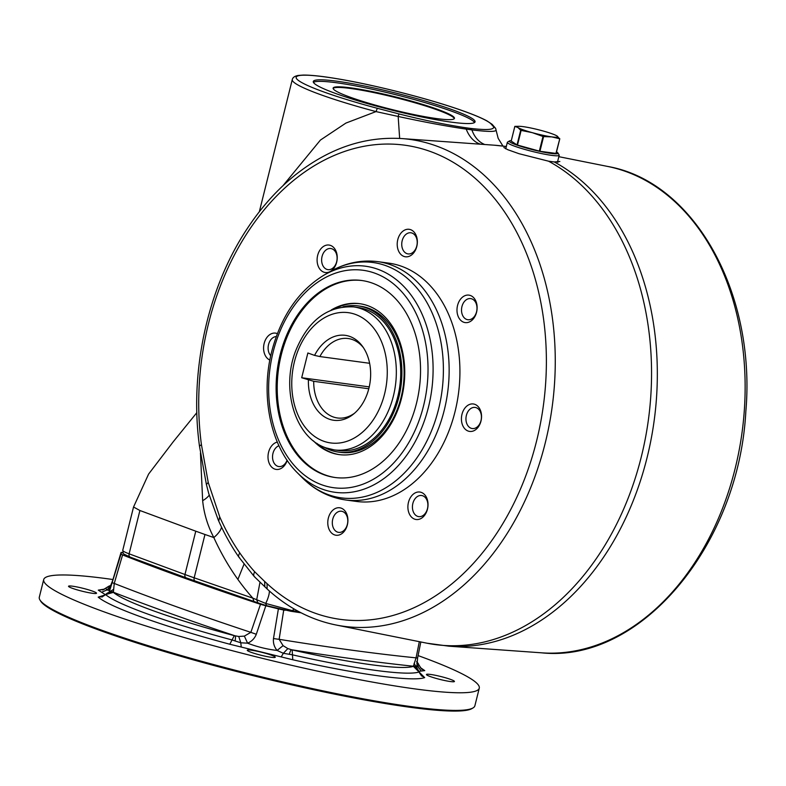 <?xml version="1.0" encoding="UTF-8"?>
<svg xmlns="http://www.w3.org/2000/svg" width="786" height="786" viewBox="0 0 786 786"><rect width="100%" height="100%" fill="white"/><g stroke="black" fill="none" stroke-linecap="round" stroke-linejoin="round"><path stroke-width="1.18" d="M559.848 161.474L554.287 161.955L548.52 161.179L519.015 153.702L507.835 149.733L503.855 147.503M557.539 161.877A28.856 3.026 -166 0 1 558.089 162.191M290.712 611.233L266.395 605.623L290.712 611.243L301.087 612.805A737.474 77.352 -166 0 1 300.959 612.785M282.94 185.732L320.423 140.065L345.909 123.078L376.013 111.592L377.319 108.291L398.934 113.921C423.988 120.219 446.006 124.787 464.988 127.646A62.006 6.504 14 0 0 470.46 128.393C486.868 130.309 494.561 129.759 493.549 126.733L490.788 123.648L492.282 124.473M259.96 582.367L256.708 599.718L265.727 603.442A28.856 8.253 125.2 0 0 269.352 590.984M221.554 527.19A28.856 11.918 -24.5 0 1 213.821 537.555L204.969 534.49L194.171 577.808A3.203 2.073 109.1 0 0 195.203 581.09A3.203 2.073 109.1 0 0 195.488 581.159M209.204 495.19A27.952 12.055 -10.5 0 1 202.66 500.702C203.918 513.455 207.642 525.736 213.821 537.555A271.317 204.959 97 0 0 237.893 579.429L244.014 564.181M200.45 453.031L202.66 500.702M254.703 571.776L264.656 581.463A505.152 363.987 97.7 0 1 267.063 583.654A239.268 172.409 -82.3 0 0 534.254 449.828A239.268 172.409 -82.3 0 0 389.876 144.064A239.268 172.409 -82.3 0 0 201.422 444.65L208.231 482.427L219.726 516.864A239.023 172.232 -82.3 0 0 239.818 552.971A243.955 175.779 -82.3 0 0 254.703 571.776C253.298 574.36 253.426 576.177 255.086 577.219M257.857 602.833L253.907 601.447L252.866 598.166L256.708 599.718L257.857 602.833L266.395 605.623M266.542 605.652L265.727 603.442L292.284 610.614L298.857 611.646M451.459 109.441A83.365 8.744 14 0 0 364.232 85.939A83.365 8.744 14 0 0 313.28 81.518A83.365 8.744 14 0 0 392.057 110.168A83.365 8.744 14 0 0 475.058 121.859A83.365 8.744 14 0 0 451.459 109.441M495.976 129.7C496.909 131.91 488.882 131.969 471.895 129.886L466.216 129.12C446.812 126.281 424.126 122.066 398.168 116.456L376.013 111.592A104.214 10.925 -166 0 1 292.284 79.573C292.736 77.47 294.721 76.095 298.228 75.446L303.239 75.073C310.794 75.004 321.995 76.203 336.821 78.679C370.992 84.279 421.296 96.786 454.485 107.918C469.262 112.84 480.079 117.153 486.917 120.857L492.154 124.345M484.815 144.526A32.069 23.59 101.6 0 1 471.895 129.886L470.46 128.393M313.427 82.373A83.365 8.744 -166 0 1 336.634 82.776A83.365 8.744 -166 0 1 451.076 110.983A83.365 8.744 -166 0 1 474.538 122.547M480.61 144.221A32.069 22.558 94 0 1 466.216 129.12L464.988 127.646M398.934 113.921L398.168 116.456L399.652 138.434M317.662 255.381A13.863 9.992 97.7 0 1 330.503 245.409A13.863 9.992 97.7 0 1 336.673 262.19A13.863 9.992 97.7 0 1 323.832 272.162A13.863 9.992 97.7 0 1 317.662 255.381M397.775 239.642A13.863 9.992 97.7 0 1 410.616 229.669A13.863 9.992 97.7 0 1 416.786 246.45A13.863 9.992 97.7 0 1 403.945 256.423A13.863 9.992 97.7 0 1 397.775 239.642M457.55 305.459A13.863 9.992 97.7 0 1 470.392 295.487A13.863 9.992 97.7 0 1 476.562 312.268A13.863 9.992 97.7 0 1 463.72 322.24A13.863 9.992 97.7 0 1 457.55 305.459M461.981 414.291A13.863 9.992 97.7 0 1 479.116 407.806A13.863 9.992 97.7 0 1 473.349 430.974A13.863 9.992 97.7 0 1 461.981 414.291M408.455 502.372A13.863 9.992 97.7 0 1 425.599 495.887A13.863 9.992 97.7 0 1 419.822 519.055A13.863 9.992 97.7 0 1 408.455 502.372M328.342 518.112A13.863 9.992 97.7 0 1 345.486 511.627A13.863 9.992 97.7 0 1 339.709 534.794A13.863 9.992 97.7 0 1 328.342 518.112M287.204 460.38A13.863 9.992 97.7 0 1 274.275 468.888A13.863 9.992 97.7 0 1 268.566 452.284A13.863 9.992 97.7 0 1 277.311 442.076M269.853 360.057A13.863 9.992 97.7 0 1 264.145 343.462A13.863 9.992 97.7 0 1 277.35 333.628M377.909 261.659L388.687 263.123A120.238 86.637 97.7 0 1 458.425 393.894A120.238 86.637 97.7 0 1 356.431 501.439L345.663 499.975A120.238 86.637 97.7 0 0 447.647 392.44A120.238 86.637 97.7 0 0 377.909 261.659C361.295 259.586 345.319 262.937 329.973 271.701A118.745 85.556 -82.3 0 1 418.653 290.191A118.745 85.556 -82.3 0 1 438.529 409.329A118.745 85.556 -82.3 0 1 302.119 477.554C314.577 490.081 329.088 497.558 345.663 499.975M335.543 477.574A99.4 71.624 97.7 0 1 281.29 354.751A99.4 71.624 97.7 0 1 362.208 280.573M331.152 310.067A76.154 54.873 97.7 0 1 359.644 303.681A76.154 54.873 97.7 0 1 403.808 386.506A76.154 54.873 97.7 0 1 339.218 454.613A76.154 54.873 97.7 0 1 313.447 440.877M335.219 308.574A76.154 54.873 97.7 0 1 360.194 303.76M339.768 454.681A76.154 54.873 97.7 0 1 316.974 443.402M343.01 306.854A73.746 53.143 97.7 0 1 358.22 305.911L360.42 306.216A73.746 53.143 97.7 0 1 368.27 308.132A73.746 53.143 97.7 0 1 401.086 397.392A73.746 53.143 97.7 0 1 340.643 452.382L338.432 452.078A73.746 53.143 97.7 0 1 324.029 447.126M350.92 87.885A62.526 6.553 -166 0 1 417.779 102.937A62.526 6.553 -166 0 1 454.455 118.362A62.526 6.553 -166 0 1 392.194 109.598A62.526 6.553 -166 0 1 333.117 88.111A62.526 6.553 -166 0 1 350.92 87.885M333.107 88.435A62.526 6.553 -166 0 1 350.762 88.504A62.526 6.553 -166 0 1 416.256 103.163A62.526 6.553 -166 0 1 454.308 118.657M517.031 144.938L520.686 130.26L517.964 127.538L514.859 126.389L511.195 141.067L517.031 144.938L539.933 151.276L556.144 153.437L559.799 138.768L556.124 153.417M515.017 126.359L519.133 126.3A20.839 2.181 -166 0 1 523.23 126.654A20.839 2.181 -166 0 1 542.772 130.889A20.839 2.181 -166 0 1 556.311 135.575A20.839 2.181 -166 0 1 557.058 136.007L559.622 138.758L551.801 136.892L543.598 136.587L539.933 151.276M557.952 153.015L559.121 154.93A26.714 2.8 -166 0 1 559.19 155.255A26.714 2.8 -166 0 1 542.871 153.84A26.714 2.8 -166 0 1 514.918 146.304A26.714 2.8 -166 0 1 507.353 142.325A26.714 2.8 -166 0 1 507.569 142.079L509.495 140.93A25.113 2.633 14 0 0 516.402 144.909A25.113 2.633 14 0 0 550.868 153.408A25.113 2.633 14 0 0 557.952 153.015A25.113 2.633 14 0 0 556.517 151.934M556.311 135.575L557.058 136.007A20.839 2.181 -166 0 1 551.801 136.892A20.839 2.181 -166 0 1 532.26 132.647L521.128 130.417L517.473 145.096M539.334 151.138L542.988 136.459L532.26 132.647A20.839 2.181 -166 0 1 517.964 127.538A20.839 2.181 -166 0 1 519.133 126.3M511.273 140.655A25.113 2.633 14 0 0 509.495 140.93M514.83 126.379L511.195 141.067M542.988 136.459L543.598 136.587M555.957 153.447L559.779 138.729M280.18 354.604A99.4 71.624 97.7 0 1 361.658 280.494A99.4 71.624 97.7 0 1 419.302 388.608A99.4 71.624 97.7 0 1 334.993 477.495A99.4 71.624 97.7 0 1 280.18 354.604M276.259 336.555A10.66 7.683 -82.3 0 0 268.547 344.543A10.66 7.683 -82.3 0 0 270.738 355.724M237.893 579.429A274.805 207.602 97 0 0 252.866 598.166L194.171 577.808A128.256 13.45 14 0 1 184.965 574.507L195.773 531.189L139.908 510.507L133.541 507.009L139.908 510.507L129.11 553.825L184.965 574.507A3.203 2.319 110.3 0 0 186.174 577.857A3.203 2.319 110.3 0 0 186.518 577.946M278.932 445.741A10.66 7.683 -82.3 0 0 272.968 453.375A10.66 7.683 -82.3 0 0 278.843 466.55A10.66 7.683 -82.3 0 0 287.087 460.193M347.353 524.429A10.66 7.683 -82.3 0 0 341.478 511.244A10.66 7.683 -82.3 0 0 332.743 519.192A10.66 7.683 -82.3 0 0 338.619 532.368A10.66 7.683 -82.3 0 0 347.353 524.429M427.466 508.68A10.66 7.683 -82.3 0 0 421.591 495.504A10.66 7.683 -82.3 0 0 412.856 503.453A10.66 7.683 -82.3 0 0 418.732 516.628A10.66 7.683 -82.3 0 0 427.466 508.68M480.993 420.608A10.66 7.683 -82.3 0 0 475.117 407.423A10.66 7.683 -82.3 0 0 466.383 415.372A10.66 7.683 -82.3 0 0 472.258 428.547A10.66 7.683 -82.3 0 0 480.993 420.608M471.826 298.877A10.66 7.683 -82.3 0 0 470.686 298.601A10.66 7.683 -82.3 0 0 461.647 308.132A10.66 7.683 -82.3 0 0 467.827 319.725A10.66 7.683 -82.3 0 0 476.562 311.777A10.66 7.683 -82.3 0 0 471.826 298.877M412.041 233.059A10.66 7.683 -82.3 0 0 410.911 232.784A10.66 7.683 -82.3 0 0 401.872 242.314A10.66 7.683 -82.3 0 0 408.052 253.907A10.66 7.683 -82.3 0 0 416.963 245.173A10.66 7.683 -82.3 0 0 412.041 233.059M336.673 261.699A10.66 7.683 -82.3 0 0 331.928 248.798A10.66 7.683 -82.3 0 0 330.798 248.523A10.66 7.683 -82.3 0 0 321.759 258.054A10.66 7.683 -82.3 0 0 327.939 269.647A10.66 7.683 -82.3 0 0 336.673 261.699M358.22 305.911A73.746 53.143 97.7 0 1 366.07 307.837A73.746 53.143 97.7 0 1 400.084 391.644A73.746 53.143 97.7 0 1 338.432 452.078M363.378 347.609A40.076 28.876 -82.3 0 0 348.198 338.53A40.076 28.876 -82.3 0 0 319.873 356.559A1778.836 186.577 14 0 0 314.567 355.39L307.866 352.993L301.696 377.742L313.702 381.308L368.781 388.765M314.567 355.39A42.857 30.88 97.7 0 1 362.474 346.312A42.857 30.88 97.7 0 1 353.278 414.271A42.857 30.88 97.7 0 1 308.397 380.149M301.696 377.742L369.233 386.889M319.873 356.559L369.617 363.289M313.702 381.308A40.076 28.876 -82.3 0 0 337.44 417.975A40.076 28.876 -82.3 0 0 354.486 413.259M334.247 449.897L338.648 450.486A72.145 51.984 -82.3 0 0 399.838 385.965A72.145 51.984 -82.3 0 0 358.003 307.503L353.602 306.904A72.145 51.984 97.7 0 1 395.437 385.376A72.145 51.984 97.7 0 1 334.247 449.897L325.944 447.863C294.76 437.723 280.681 388.372 295.831 350.428C308.367 320.187 327.624 305.675 353.602 306.904M72.617 588.4A14.433 1.513 -166 0 1 68.529 586.258A14.433 1.513 -166 0 1 82.894 588.282A14.433 1.513 -166 0 1 96.531 593.233A14.433 1.513 -166 0 1 87.708 592.467A14.433 1.513 -166 0 1 72.617 588.4M271.17 657.283A14.433 1.513 -166 0 1 255.735 653.805A14.433 1.513 -166 0 1 247.276 650.248A14.433 1.513 -166 0 1 261.64 652.272A14.433 1.513 -166 0 1 275.277 657.234A14.433 1.513 -166 0 1 271.17 657.283M450.358 679.33A14.433 1.513 -166 0 1 454.446 681.482A14.433 1.513 -166 0 1 440.072 679.458A14.433 1.513 -166 0 1 426.444 674.496A14.433 1.513 -166 0 1 435.257 675.262A14.433 1.513 -166 0 1 450.358 679.33M420.137 667.432L424.754 670.615L419.026 671.332M421.276 675.498L424.676 677.611C412.846 681.973 358.161 674.565 292.775 659.759L229.807 644.235C164.461 626.806 109.893 607.273 98.211 597.124L102.445 596.594M105.432 594.727L98.289 590.129L104.577 589.087M418.083 655.593A224.452 23.541 -166 0 1 479.273 688.172A224.452 23.541 -166 0 1 255.784 656.713A224.452 23.541 -166 0 1 43.702 579.567A224.452 23.541 -166 0 1 112.948 579.528M122.596 554.936L114.245 583.438L113.381 592.359C124.208 601.722 173.961 619.565 234.307 635.658L238.757 636.483L244.358 636.11L250.852 632.347L260.49 604.306A737.474 77.352 -166 0 1 122.596 554.936L121.024 554.002A81.734 8.567 -166 0 0 121.27 553.57A81.734 8.567 -166 0 0 121.064 552.568L112.614 580.933A8.017 1.513 -163.3 0 1 112.594 580.707L121.044 552.47L122.626 552.362A737.474 77.352 -166 0 1 122.862 552.381M285.21 610.27A737.474 77.352 -166 0 1 283.726 610.034L279.138 639.313L283.078 645.65L287.853 648.588L292.166 649.924C352.256 663.522 402.363 670.33 413.377 666.332L416.069 657.853L419.321 641.671M260.49 604.306L265.825 605.79L256.305 634.282C254.635 638.458 251.736 641.425 247.59 643.174C257.061 646.839 266.896 649.256 277.085 650.454C274.196 646.917 272.997 642.948 273.489 638.527L278.391 608.895L283.726 610.034M265.825 605.79A81.734 8.567 -166 0 1 278.391 608.895M112.614 580.933L108.763 590.188L109.451 591.553M113.381 592.359L105.579 594.599A8.017 7.919 61.4 0 1 107.643 592.968L107.643 592.968A8.017 7.919 61.4 0 1 113.41 592.271A748.046 78.462 -166 0 0 235.22 635.874A8.017 1.267 -77 0 1 235.112 640.963L232.057 639.942C169.167 623.16 117.291 604.601 105.796 594.737L98.211 597.124M109.922 587.417L108.763 590.188L106.7 590.04L105.864 588.036L105.638 588.576A8.017 7.87 -43 0 1 110.718 585.904M244.358 636.11L247.59 643.174L240.791 642.791L235.112 640.963M419.144 671.902L419.026 671.971C407.462 676.117 355.636 669.122 292.471 654.836L283.363 653.294L277.085 650.444L283.078 645.65M416.924 661.959A8.017 7.919 -118.6 0 1 419.193 665.889L419.095 665.261L417.857 666.764L416.295 666.007M256.305 634.282L250.852 632.347A740.058 77.618 -166 0 1 114.245 583.438L112.594 582.839M113.665 589.323L109.215 592.064L121.024 554.002M417.533 658.02L416.069 657.853A740.058 77.618 -166 0 1 279.138 639.313A8.017 0.501 9 0 1 273.489 638.527M414.075 663.384L416.541 667.412M413.574 665.604L417.287 668.493A8.017 7.87 137 0 0 413.357 666.223A748.046 78.462 -166 0 1 291.262 649.698A8.017 0.904 -75.3 0 0 289.277 654.325M479.273 688.172L474.872 705.808A224.452 23.541 -166 0 1 473.054 707.911A224.452 23.541 -166 0 1 251.392 674.349A224.452 23.541 -166 0 1 39.909 599.915A224.452 23.541 -166 0 1 39.3 597.203L43.702 579.567M473.054 707.911L471.905 708.599A223.489 23.442 -166 0 1 251.186 675.174A223.489 23.442 -166 0 1 40.617 601.064L39.909 599.915M506.282 146.609A251.53 181.242 -82.3 0 0 494.384 145.204L401.734 138.562A245.674 177.027 97.7 0 1 552.204 406.588A245.674 177.027 97.7 0 1 335.897 624.978L426.975 643.203A251.53 181.242 -82.3 0 0 641.032 457.924A251.53 181.242 -82.3 0 0 548.52 161.179M554.287 161.955A251.53 181.242 97.7 0 1 649.403 447.637A251.53 181.242 97.7 0 1 449.042 646.19L426.975 643.203M273.125 352.069A109.706 79.042 -82.3 0 0 363.073 484.137A109.706 79.042 -82.3 0 0 408.789 300.783A109.706 79.042 -82.3 0 0 273.125 352.069M297.383 472.789C270.639 446.517 260.215 395.957 271.76 351.362C281.103 316.09 298.572 290.653 324.156 275.041A114.058 82.186 97.7 0 1 409.339 292.805A114.058 82.186 97.7 0 1 428.429 407.246A114.058 82.186 97.7 0 1 297.383 472.789L302.119 477.554M607.519 166.416C694.284 181.487 756.112 293.04 745.845 411.373C738.85 545.091 640.58 663.256 541.692 652.832A245.674 177.027 -82.3 0 0 742.072 432.29A245.674 177.027 -82.3 0 0 607.519 166.416L558.836 156.679M130.653 557.254A3.203 2.319 -69.7 0 1 130.309 557.166A3.203 2.319 -69.7 0 1 129.11 553.825A25.653 2.692 14 0 1 122.744 550.328L133.541 507.009L148.593 474.086L173.392 441.575L196.834 412.67M493.549 126.733L495.622 128.344M264.833 586.857L264.656 581.463M267.063 583.654L267.122 588.95L254.448 576.757M239.818 552.971C238.266 555.211 238.217 556.842 239.661 557.854M490.788 123.648A101.001 10.591 14 0 0 388.687 89.437A101.001 10.591 14 0 0 296.302 76.93A101.001 10.591 14 0 0 377.319 108.291M290.427 611.164L292.284 610.614A28.856 20.279 102.2 0 1 294.161 609.022M199.477 446.104L199.477 446.084C189.19 371.473 207.622 287.784 247.561 228.127C261.738 206.728 277.949 188.768 296.194 174.256C329.432 148.21 364.616 136.312 401.734 138.562M206.404 484.51L199.477 446.075L201.422 444.65M218.302 520.106L208.742 493.549L206.404 484.49L208.231 482.427M204.969 534.49L195.773 531.189M218.842 520.696L219.726 516.864M323.704 441.231A65.729 47.366 -82.3 0 0 386.447 360.057A65.729 47.366 -82.3 0 0 308.397 332.114A65.729 47.366 -82.3 0 0 323.704 441.231M110.325 586.69L106.7 590.04L101.689 592.231M229.807 644.235L234.307 635.658M104.057 589.412L98.289 590.129M241.214 646.662L240.791 642.791L238.757 636.483M281.378 656.565L283.363 653.294L287.853 648.588M292.775 659.759L292.166 649.924M424.676 677.611L413.377 666.332M416.629 661.458L421.571 669.053L424.754 670.615M421.325 671.038L417.857 666.764L416.786 663.02M110.806 585.717L105.746 588.095M113.331 591.583L109.175 592.33M494.384 145.204L506.322 146.471M253.907 601.447L186.174 577.857L130.309 557.166C119.737 552.136 124.267 554.552 122.744 550.328M502.922 146.029L498.167 138.326L495.602 128.315L492.174 124.375M541.692 652.832L449.042 646.19M254.369 576.678L238.964 557.235C231.231 546.123 224.334 533.723 218.272 520.037M259.331 211.748L292.284 79.573M267.122 588.969C287.656 607.794 310.588 619.8 335.897 624.978M507.353 142.325L505.732 148.849M559.19 155.255L557.461 162.211M324.156 275.041L329.973 271.701M108.94 592.438L105.57 594.58C103.398 596.25 101.875 597.016 100.991 596.898L102.445 596.898M105.737 588.115L102.711 590.011M421.237 675.665L422.288 676.186C423.084 677.394 419.026 673.101 419.203 671.902L417.287 668.493M112.594 580.707L109.912 587.388M109.028 586.051L110.885 585.541M420.824 641.966L417.592 658.059L416.708 667.982"/></g></svg>

